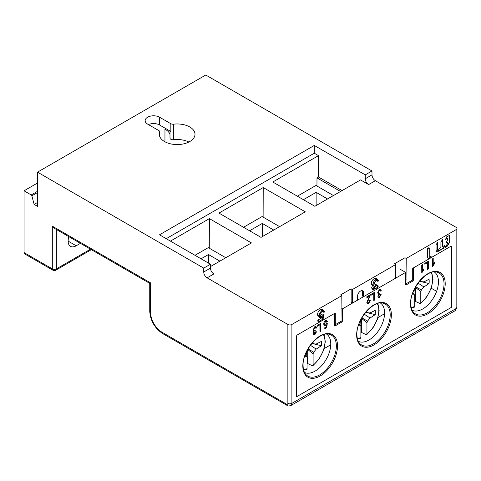 <?xml version="1.0" encoding="UTF-8"?>
<svg xmlns="http://www.w3.org/2000/svg" width="481" height="481" viewBox="0 0 481 481"><rect width="100%" height="100%" fill="white"/><g stroke="black" fill="none" stroke-linecap="round" stroke-linejoin="round"><path stroke-width="0.72" d="M243.524 227.279L262.121 216.54L279.617 226.641M249.579 230.778L262.289 223.437L273.731 230.044M262.289 236.646L262.289 223.437M194.991 255.297L208.285 247.625L225.781 257.726M201.046 258.796L208.453 254.521L219.889 261.129M208.453 263.071L208.453 254.521M359.908 321.741L360.221 321.897L360.047 324.994A12.386 7.149 -60 0 1 359.968 325.054M360.047 324.994L359.018 323.917M360.221 321.897L361.556 318.422L361.556 332.479A22.835 13.185 120 0 1 360.882 333.002M361.556 318.422L366.943 322.673L366.943 334.127L366.173 334.668L361.556 332.479M377.266 303.667A21.08 12.169 120 0 1 378.818 310.419A21.08 12.169 120 0 1 366.943 334.127L366.173 334.668M366.943 310.906L366.943 311.874L366.294 311.634M366.943 322.673L367.532 321.116L370.033 318.031L364.261 314.195M366.943 311.874L367.532 312.752L370.033 312.945L375.204 310.365A16.18 9.343 -60 0 1 375.204 314.646L370.033 318.031M367.532 321.116L361.886 317.851M358.573 325.168L360.293 325.294L360.882 326.172L360.882 337.626L360.119 338.167M360.293 325.294L358.892 324.254M367.532 312.752L365.933 312.055M365.704 312.337L375.204 314.646M431.108 272.583A21.08 12.169 120 0 1 432.659 279.335A21.08 12.169 120 0 1 420.779 303.042L420.015 303.589L415.398 301.395L415.398 287.343L420.779 291.588L420.779 303.042L420.015 303.589M420.779 279.822L420.779 280.79L420.135 280.549M420.779 291.588L421.374 290.031L423.869 286.947L418.103 283.111M420.779 280.79L421.374 281.668L423.869 281.866L429.04 279.281A16.18 9.343 -60 0 1 429.04 283.562L423.869 286.947M414.724 301.918A22.835 13.185 120 0 0 415.398 301.395M413.955 307.082L414.724 306.541L414.724 295.087L412.734 293.169M412.415 294.083L414.129 294.21M421.374 281.668L419.775 280.97M413.744 290.656L414.063 290.813L413.888 293.909A12.386 7.149 -60 0 1 413.81 293.969M413.888 293.909L412.854 292.833M414.063 290.813L415.398 287.337M421.374 290.031L415.722 286.766M419.54 281.253L429.04 283.562M323.43 334.752A21.08 12.169 120 0 1 324.982 341.498A21.08 12.169 120 0 1 313.101 365.211L312.331 365.752L307.72 363.564L307.72 349.513L313.101 353.757L313.101 365.211L312.331 365.752M313.101 341.991L313.101 342.959L312.452 342.719M313.101 353.757L313.696 352.194L316.191 349.116L310.419 345.28M313.101 342.959L313.696 343.837L316.191 344.029L321.362 341.444A16.18 9.343 -60 0 1 321.362 345.731L316.191 349.116M307.046 364.087A22.835 13.185 120 0 0 307.72 363.564M306.277 369.252L307.046 368.711L307.046 357.257L305.05 355.339M304.738 356.253L306.451 356.379M306.066 352.82L306.385 352.982L306.211 356.078A12.386 7.149 -60 0 1 306.132 356.138M306.385 352.982L307.72 349.507M306.211 356.078L305.176 354.996M313.696 352.194L308.044 348.935M311.862 343.422L321.362 345.731M313.696 343.837L312.097 343.139M324.404 325.914L323.749 324.26L324.404 325.914L325.427 325.835L326.425 324.952L326.172 327.02L324.05 328.246L324.05 329.154L326.755 327.591L327.284 323.304L325.625 324.915L324.891 324.988L325.589 324.897L326.551 323.575L327.284 323.304M323.749 324.26C323.737 322.715 324.35 321.446 325.601 320.448L325.631 320.466C324.386 321.464 323.773 322.739 323.785 324.278M296.615 396.278L296.813 396.392A0.95 0.547 120 0 1 296.615 395.953L296.615 336.117A0.95 0.547 -60 0 1 297.288 334.95L334.638 313.39L334.638 325.433A0.95 0.547 -60 0 0 334.836 325.871A0.95 0.547 -60 0 0 335.311 325.823L341.702 322.132A0.95 0.547 -60 0 0 342.376 320.965L342.376 308.922L374.711 290.253L363.576 296.681L362.343 295.965L362.343 292.081A4.281 2.471 120 0 0 361.983 290.632M287.866 324.459L287.866 403.337A1.906 1.1 -120 0 1 286.52 404.118L162.013 332.233A16.18 9.343 -120 0 1 150.571 312.416A2.856 1.647 180 0 1 149.735 311.249L149.735 283.369L54.335 228.289L52.315 226.16L52.315 268.897A2.856 1.647 120 0 0 52.91 270.208L24.639 253.89A2.856 1.647 -60 0 1 24.05 252.579L24.05 190.801L31.223 194.943A0.95 0.547 -120 0 1 31.854 195.821L34.145 204.401L37.512 206.343L37.512 172.15L203.74 268.121L203.74 272.005A4.756 2.748 60 0 0 207.107 277.838L287.866 324.459A2.856 1.647 0 0 0 291.901 324.459L341.787 295.659L340.554 294.949L351.154 288.828L352.387 289.538L395.629 264.574L395.629 278.174L376.821 289.033L405.639 272.396L405.639 284.439A0.95 0.547 -60 0 0 405.838 284.878A0.95 0.547 -60 0 0 406.313 284.83L412.704 281.138A0.95 0.547 -60 0 0 413.377 279.972L413.377 267.929L450.727 246.362A0.95 0.547 -60 0 1 451.208 246.314A0.95 0.547 120 0 0 450.727 246.362L412.704 268.314L412.704 279.972L405.976 283.856L406.229 258.453L456.114 229.653A2.856 1.647 0 0 0 456.95 228.487A2.856 1.647 0 0 0 456.114 227.327L375.354 180.7A4.756 2.748 -120 0 1 371.987 174.868L365.259 178.758L365.259 174.868L371.987 170.983L371.987 174.868M341.787 295.659L342.039 320.773L335.311 324.657L335.311 312.999L297.288 334.95A0.95 0.547 120 0 0 296.615 336.117L296.615 396.735L451.4 307.365L451.4 246.753A0.95 0.547 120 0 0 451.208 246.314A0.95 0.547 -60 0 1 451.4 246.753L451.4 306.589A0.95 0.547 120 0 1 450.727 307.756L297.288 396.344A0.95 0.547 120 0 1 296.813 396.392M313.263 333.519L313.804 334.746L313.263 333.519L314.021 331.499L312.999 330.164L314.839 326.659L315.999 326.557M313.492 331.463L314.057 331.517L313.299 333.537M315.801 332.058L316.534 331.776L315.831 332.082L314.863 333.85L314.279 333.904L314.833 333.832L315.831 332.082M314.79 330.621L315.308 330.255L314.105 330.712L314.827 330.645M315.921 328.397L315.464 327.417L315.921 328.397L316.618 327.892L316.017 326.563L314.875 326.677L313.035 330.182L314.057 331.517M320.641 323.454L317.111 325.451L317.141 326.377L319.937 324.765L319.937 331.625L320.641 331.223L320.641 323.454L317.141 325.469L317.141 326.377M319.907 324.783L319.937 331.625M324.05 329.154L324.014 328.228L326.136 327.002L326.383 325.006M326.671 322.192L326.232 321.218L326.671 322.192L327.369 321.687L326.779 320.346L325.631 320.466M325.601 320.448L326.761 320.34M366.841 302.435L367.442 303.818L366.841 302.435L369.462 296.134M369.636 300.571L370.37 300.288L369.673 300.595L368.602 302.826L367.911 302.892L368.572 302.802L369.673 300.595M367.911 302.892L367.574 302.062L370.424 294.667L366.841 296.741L366.877 297.667L369.498 296.152L366.877 302.453M374.477 292.37L370.947 294.366L370.983 295.292L373.779 293.681L373.779 300.541L374.477 300.138L374.477 292.37L370.983 294.384L370.983 295.292M373.743 293.699L373.779 300.541M378.397 297.456L377.856 296.23L378.613 294.204L377.591 292.875L379.431 289.37L380.591 289.267L379.467 289.388L377.627 292.893L378.643 294.228L377.886 296.248L378.397 297.456L379.473 297.354L381.12 294.486L380.423 294.787L379.455 296.561L378.872 296.615M378.078 294.174L378.643 294.228M378.854 296.603L379.419 296.543L380.387 294.769L381.12 294.486M378.679 293.41L379.9 292.965L378.691 293.422L378.325 292.478L379.455 290.199L380.068 290.133L380.507 291.107L381.211 290.602L380.573 289.255M380.507 291.107L380.05 290.121M422.426 270.803L423.863 268.801L422.462 270.821L422.462 264.664L421.765 265.067L421.765 272.937L423.863 269.709L423.863 268.801M422.462 264.664L421.729 265.049L421.765 272.937M428.318 261.285L424.789 263.281L424.825 264.207L427.621 262.596L427.621 269.456L428.318 269.053L428.318 261.285L424.825 263.299L424.825 264.207M427.585 262.614L427.621 269.456M433.177 264.592L434.614 262.596L433.213 264.616L433.213 258.459L432.515 258.862L432.515 266.733L434.614 263.504L434.614 262.596M433.213 258.459L432.479 258.844L432.515 266.733M358.321 341.324A22.126 12.777 120 0 0 375.216 334.884A22.126 12.777 120 0 0 384.608 312.903A22.126 12.777 120 0 0 380.429 303.024M304.479 372.408A22.126 12.777 120 0 0 321.38 365.969A22.126 12.777 120 0 0 330.766 343.987A22.126 12.777 120 0 0 326.593 334.109M412.157 310.245A22.126 12.777 120 0 0 429.058 303.8A22.126 12.777 120 0 0 438.45 281.818A22.126 12.777 120 0 0 434.271 271.939M405.639 272.396L400.589 269.48M342.376 308.922L341.787 308.58M314.105 330.712L313.732 329.768L314.863 327.495L315.476 327.423M314.833 333.832L313.997 333.183L315.217 331.223L315.308 330.255M313.768 334.728L314.887 334.644L316.534 331.776M324.891 324.988L324.483 323.833L325.643 321.272L326.25 321.224M366.841 296.741L366.877 297.667M370.46 294.691L366.877 296.759M367.442 303.818L368.578 303.643L370.37 300.288M379.419 296.543L378.589 295.893L379.81 293.933L379.9 292.965M297.366 196.194L315.963 185.456L333.459 195.563M303.421 199.693L316.131 192.352L327.573 198.96M316.131 205.567L316.131 192.352M320.773 317.815L320.659 318.518L317.797 320.172L317.797 321.17L319.48 322.138L322.931 320.148L323.791 314.79L322.108 313.822L320.256 315.392L321.939 316.36L320.412 316.588L319.907 315.386C320.027 313.816 320.737 312.584 322.048 311.694L323.43 311.538L323.899 312.361L324.657 311.928L323.875 310.467L322.09 310.672C320.262 311.886 319.288 313.588 319.156 315.789L319.937 317.658L321.801 317.436L322.793 316.672L322.342 319.492L319.48 321.146L319.48 322.138M319.913 315.566L320.256 315.392M319.937 317.658L318.254 316.69L317.472 314.815C317.604 312.62 318.584 310.912 320.406 309.698L322.192 309.493L323.875 310.467M429.852 248.701L428.174 247.733L427.417 248.166L427.417 257.882L429.1 258.85L430.657 257.954L431.15 256.674L429.852 257.419L429.852 248.701L429.1 249.14L429.1 258.85M436.033 244.769L436.099 252.2L437.806 249.501L437.806 242.214L436.033 244.769M442.682 239.4L440.909 241.955L440.909 247.559L439.069 248.948L437.74 251.611L443.476 248.376L444.961 245.911L444.805 245.563L442.682 246.537L442.46 239.267M445.214 247.084L447.462 246.074L445.43 247.246L445.274 246.903L447.552 243.723L447.492 242.039L446.164 242.658L447.492 239.995L447.552 238.606L445.208 239.448M447.462 246.074L449.326 242.845L449.326 235.534L446.759 236.76L445.43 239.574M166.228 238.69L314.285 153.211L318.488 155.634L318.488 177.008L342.039 190.608M365.259 178.758A4.756 2.748 60 0 0 368.626 184.584L360.546 179.918L314.863 206.295L272.799 182.01L318.488 155.634M395.629 264.574L394.39 263.865L404.99 257.744L406.229 258.453M210.468 266.57L251.449 242.911L209.385 218.627L170.424 241.119M261.021 237.38L305.285 211.826L263.221 187.542L218.957 213.095L261.021 237.38M314.285 153.211L314.285 145.442L159.5 234.806L210.468 264.237L210.468 268.121A4.756 2.748 -120 0 0 213.835 273.948L207.107 277.838M209.277 248.202L209.385 218.627M37.512 172.15L205.76 75.012L371.987 170.983M24.05 190.801L37.512 183.027M34.145 204.401L37.512 202.459M150.571 312.416L150.571 282.888C149.459 283.531 149.459 283.531 150.571 282.888L52.315 226.16M263.119 217.117L263.221 187.542M316.955 186.033L316.985 177.874L340.542 191.474M316.985 177.874L318.488 177.008M314.285 145.442L365.259 174.868M203.74 268.121L210.468 264.237M147.631 124.116A8.448 4.876 180 0 1 145.154 120.665A8.448 4.876 180 0 1 150.367 116.161A8.448 4.876 180 0 1 159.572 117.22L170.845 123.725A2.916 1.683 -0 0 0 173.503 124.182A17.845 10.305 180 0 1 189.773 126.978A17.845 10.305 180 0 1 195.003 134.265A17.845 10.305 180 0 1 183.989 143.783A17.845 10.305 180 0 1 164.538 141.552A17.845 10.305 180 0 1 159.313 134.265A17.845 10.305 180 0 1 159.692 132.155A2.916 1.683 0 0 0 159.752 131.812A2.916 1.683 0 0 0 158.898 130.622L147.631 124.116M170.845 123.725L170.845 131.493L159.572 124.988A8.448 4.876 0 0 0 148.437 124.579M169.991 134.488A16.655 9.614 0 0 0 165.344 129.389M188.871 142.039A17.845 10.305 0 0 0 173.503 139.724A2.916 1.683 180 0 1 169.991 138.077L169.991 131M80.417 243.35L76.208 245.779A11.424 6.596 -60 0 1 70.497 246.344A11.424 6.596 -60 0 1 68.903 236.7M436.628 291.336L431.235 288.221M351.154 288.828L351.154 302.429L352.387 303.138L357.521 300.18L357.521 296.29A4.281 2.471 -60 0 1 360.546 291.047A4.281 2.471 -60 0 1 362.692 290.837A4.281 2.471 -60 0 1 363.576 292.797L363.576 296.681M404.99 257.744L404.99 272.024M335.311 324.657L334.638 324.266M352.387 289.538L352.387 303.138M374.08 287.927L375.841 285.413M373.641 283.964L374.549 283.549L376.232 284.518L374.14 284.98L373.641 283.958L375.781 280.663L377.29 280.429M374.116 278.691L376.1 278.427L377.783 279.395L375.799 279.659C374.062 280.778 373.094 282.383 372.889 284.475L373.605 286.075L371.705 284.944L371.206 283.507C371.41 281.415 372.378 279.81 374.116 278.691L375.799 279.659M371.633 287.812L373.316 288.78L373.947 290.109L372.264 289.135L371.633 287.812L372.619 285.245M373.947 290.109L375.775 289.887C377.128 288.991 377.964 287.68 378.276 285.948L376.599 284.98L376.232 285.191M374.122 287.951L375.763 288.895L374.422 289.081L374.074 288.347L376.232 285.516L376.232 284.518M378.276 285.948L375.763 288.895M377.525 286.387L376.124 285.576M371.705 284.944L374.302 286.213L373.316 288.78M371.206 283.507L372.889 284.475M376.274 280.435L377.85 281.343L378.601 280.904L377.783 279.395M377.188 280.381L377.85 281.343M405.639 279.485L406.229 279.828M405.976 279.972L405.639 279.78M405.976 283.856L405.639 283.664M384.596 313.696L377.982 317.514M330.754 344.781L324.146 348.599M323.791 314.79L321.939 316.36M317.797 320.172L319.48 321.146M320.659 318.518L322.342 319.492M317.472 314.815L319.156 315.789M320.406 309.698L322.09 310.672M322.426 311.514L323.899 312.361M429.852 255.922L431.15 256.674M427.417 248.166L429.1 249.14M436.033 252.02L437.554 249.35L437.554 242.105M442.682 246.537L442.43 239.291M437.68 251.437L443.223 248.232L444.775 245.581M445.214 239.412L447.083 238.329M447.21 245.929L449.074 242.701L449.074 235.425M446.097 242.478L447.083 241.913M357.293 338.263A21.08 12.169 120 0 0 360.882 337.626M411.135 307.179A21.08 12.169 120 0 0 414.724 306.541M303.451 369.348A21.08 12.169 120 0 0 307.046 368.711M410.491 303.788A24.549 14.171 -60 0 1 427.849 273.719A24.549 14.171 -60 0 1 445.208 283.742A24.549 14.171 -60 0 1 427.849 313.81A24.549 14.171 -60 0 1 410.491 303.788M356.649 334.872A24.549 14.171 -60 0 1 374.008 304.804A24.549 14.171 -60 0 1 391.366 314.827A24.549 14.171 -60 0 1 374.008 344.895A24.549 14.171 -60 0 1 356.649 334.872M302.808 365.957A24.549 14.171 -60 0 1 320.166 335.888A24.549 14.171 -60 0 1 337.53 345.911A24.549 14.171 -60 0 1 320.166 375.98A24.549 14.171 -60 0 1 302.808 365.957M413.377 279.972L412.704 279.581M411.694 280.555L412.704 281.138M406.313 284.83L405.639 284.439M342.376 320.965L342.039 320.773M340.692 321.548L341.702 322.132M335.311 325.823L334.638 325.433M383.189 303.246A23.623 13.636 -60 0 1 390.193 314.905A23.623 13.636 -60 0 1 378.583 339.977A23.623 13.636 -60 0 1 359.89 343.602C357.978 341.624 356.992 338.588 356.926 334.481C356.114 319.637 373.791 299.627 383.189 303.246M329.347 334.331A23.623 13.636 -60 0 1 336.351 345.989A23.623 13.636 -60 0 1 324.741 371.061A23.623 13.636 -60 0 1 306.048 374.687C304.136 372.709 303.15 369.673 303.09 365.566C302.272 350.721 319.949 330.712 329.347 334.331M437.031 272.162A23.623 13.636 -60 0 1 444.029 283.82A23.623 13.636 -60 0 1 432.419 308.898A23.623 13.636 -60 0 1 413.732 312.518C411.82 310.54 410.828 307.503 410.768 303.403C409.956 288.552 427.627 268.542 437.031 272.162M456.114 229.653L456.114 308.531L291.901 403.337L291.901 324.459M368.626 184.584L375.354 180.7M455.128 310.708L456.95 307.365A2.856 1.647 180 0 1 456.114 308.531A4.756 2.748 60 0 1 455.128 310.708L290.915 405.519A4.756 2.748 -120 0 0 291.901 403.337A2.856 1.647 180 0 1 287.866 403.337M52.91 270.208A2.856 2.856 0 0 0 55.76 270.208A2.856 1.647 -120 0 0 56.355 268.897A2.856 1.647 180 0 1 52.315 268.897L24.05 252.579M31.854 195.821L37.512 192.556M37.512 191.312L31.223 194.943M90.512 249.176L56.355 268.897L56.355 229.455M149.735 311.249C150.445 320.749 154.732 328.18 162.608 333.543A2.856 1.647 -60 0 1 162.013 332.233M286.52 404.118A2.856 1.647 120 0 0 287.109 405.423L162.608 333.543M210.468 268.121L203.74 272.005M159.572 124.988L159.572 117.22M159.692 132.155L159.692 136.376M164.953 141.781L164.953 129.173L165.374 129.401M173.503 139.724L173.503 124.182M76.208 245.779L68.134 241.119M362.343 292.081L363.576 292.797M366.738 334.656L372.973 327.85L377.387 319.318L379.154 310.666L377.91 303.469M357.443 338.919L360.564 338.215M420.58 303.571L426.815 296.765L431.229 288.239L432.996 279.587L431.752 272.384M411.285 307.834L414.406 307.131M312.903 365.734L319.131 358.934L323.551 350.402L325.312 341.75L324.068 334.554M303.607 370.003L306.722 369.3M456.95 307.365L456.95 228.487M287.109 405.423C287.506 406.102 288.774 406.132 290.915 405.519M159.752 136.538L159.752 131.812M91.348 249.663L55.76 270.208"/></g></svg>
